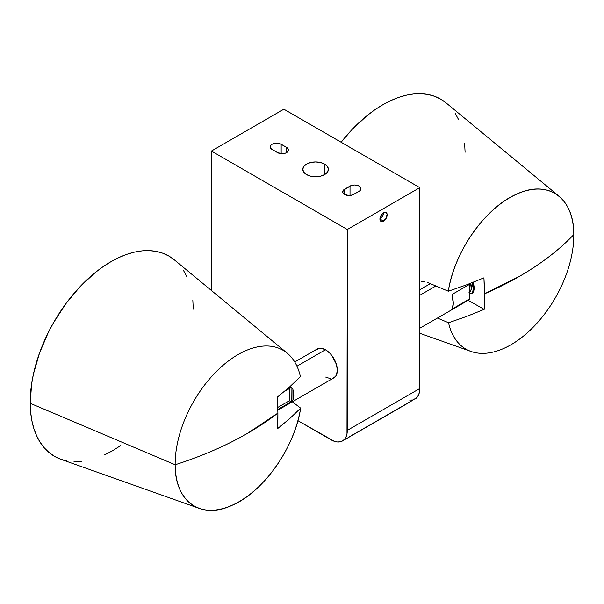 <?xml version="1.0" encoding="UTF-8"?>
<svg xmlns="http://www.w3.org/2000/svg" width="604" height="604" viewBox="0 0 604 604"><rect width="100%" height="100%" fill="white"/><g stroke="black" fill="none" stroke-linecap="round" stroke-linejoin="round"><path stroke-width="0.91" d="M324.65 164.114L324.65 174.571L320.49 176.179L315.59 176.738L310.683 176.179L306.53 174.571A12.812 7.399 180 0 1 302.778 169.347A12.812 7.399 180 0 1 310.683 162.506A12.812 7.399 180 0 1 324.65 164.114L327.428 166.515L328.402 169.347L327.428 172.178L324.65 174.571L324.65 164.114A12.812 7.399 180 0 1 328.402 169.347A12.812 7.399 180 0 1 320.49 176.179A12.812 7.399 180 0 1 306.53 174.571L303.752 172.178L302.778 169.347L303.752 166.515L306.53 164.114L310.683 162.506L315.59 161.947L320.49 162.506L324.65 164.114M379.916 219.033A5.126 2.96 120 0 0 383.54 212.759A5.126 2.96 -60 0 1 386.099 212.502A5.126 2.96 -60 0 1 386.885 216.609A5.126 2.96 -60 0 1 383.54 221.132L379.916 219.033L381.524 214.624L383.54 212.759L384.929 212.276L386.099 212.502L387.096 214.073L386.099 218.422L382.83 221.457L380.973 221.381L380.188 220.475L379.916 219.033L382.475 216.33L383.54 212.759A5.126 2.96 -60 0 0 380.188 217.274A5.126 2.96 -60 0 0 380.973 221.381L380.973 221.381A5.126 2.96 -60 0 0 383.54 221.132L379.916 219.033M175.16 464.755A89.694 52.246 -60.4 0 1 216.67 371.218A89.694 52.246 -60.4 0 1 287.232 353.166A89.694 52.246 -60.4 0 1 300.399 376.609A89.694 52.246 119.6 0 0 231.173 358.957A89.694 52.246 119.6 0 0 175.16 464.755A320.324 183.269 -0.4 0 0 247.64 433.272A320.324 183.269 -0.4 0 0 277.893 413.106L277.357 397.107L289.475 387.073L300.399 376.609L289.475 387.073L277.357 397.107A316.987 183.012 -120 0 1 277.893 413.106L247.64 433.272C226.055 445.722 201.895 456.209 175.16 464.755C174.752 501.577 200.981 520.142 232.306 505.216C263.495 491.943 294.858 447.39 300.649 408.138L289.716 418.602L277.598 428.636L277.893 413.106A316.987 183.012 -120 0 1 277.598 428.636L289.716 418.602L300.649 408.138A89.694 52.246 -60.4 0 1 199.222 508.387A89.694 52.246 -60.4 0 1 175.16 464.755L30.2 403.298L175.16 464.755M67.044 461.011L60.574 459.199L54.602 456.382L49.173 452.615L44.349 447.911L40.174 442.324L36.685 435.907L33.922 428.727L31.906 420.845L30.668 412.343L30.2 403.298L31.627 383.948L33.499 373.823L39.486 353.159L48.245 332.615L53.567 322.642L65.828 303.744L79.864 286.862L95.115 272.653L103.02 266.719L111.008 261.653L119.003 257.493L126.931 254.284L134.707 252.057L142.272 250.834L149.535 250.622L156.436 251.43L162.906 253.25L168.878 256.058L174.307 259.833A115.319 67.172 119.6 0 0 83.579 283.042A115.319 67.172 119.6 0 0 30.2 403.298A115.319 67.172 119.6 0 0 61.147 459.402L199.222 508.387M291.181 401.97L277.848 409.671L291.181 401.97L289.369 400.731L289.278 388.659L289.369 400.731L291.181 401.758L291.068 387.617L291.181 401.758L277.84 409.459L291.181 401.97M292.978 399.931L292.344 400.95L292.978 399.931L292.895 389.429A16.655 9.619 60 0 1 292.978 399.931L292.895 389.429L293.846 395.19L292.978 399.931M292.238 388.017L292.895 389.429L292.238 388.017L291.068 387.406L292.238 388.017M285.126 390.841L291.068 387.406L285.126 390.841M277.855 410.176L333.884 377.832A16.655 9.619 -120 0 0 336.413 364.416A16.655 9.619 -120 0 0 325.45 349.746L296.964 366.19L325.45 349.746L329.965 353.34L332.011 355.756L336.398 364.348L337.334 370.086L336.473 374.805L335.409 376.549L332.185 378.474M452.336 294.299L469.55 284.363A16.655 9.619 -120 0 0 469.308 283.804L469.55 284.363L452.336 294.299L452.366 297.387L452.336 294.299M419.78 328.244L467.972 300.414A16.655 9.619 -120 0 0 469.663 298.92L452.449 308.863L452.434 307.874A16.655 9.619 -120 0 0 452.351 297.364L452.056 294.692M435.884 285.986L419.78 295.288L435.884 285.986M353.642 194.45A6.41 3.7 180 0 1 344.582 194.45L342.83 192.555L343.193 190.419L350.984 185.624L354.548 184.998L357.002 185.277L359.078 186.085L360.83 187.972L360.83 189.422L359.871 190.751L352.668 194.911L349.112 195.537L344.582 194.45A6.41 3.7 180 0 1 342.702 191.838A6.41 3.7 180 0 1 344.582 189.218L344.582 194.45L344.582 189.218L350.018 186.085A6.41 3.7 180 0 1 357.002 185.277A6.41 3.7 180 0 1 360.95 188.697A6.41 3.7 180 0 1 359.078 191.309L353.642 194.45M448.553 322.74L437.424 318.051L448.553 322.74A89.694 52.246 119.6 0 0 517.779 340.399A89.694 52.246 119.6 0 0 573.8 234.601A89.694 52.246 -60.4 0 1 538.262 321.766A89.694 52.246 -60.4 0 1 471.029 351.468A89.694 52.246 -60.4 0 1 448.553 322.74L466.749 316.39L448.553 322.74M573.8 234.601L573.8 234.601A320.324 183.269 179.6 0 1 519.44 276.353A320.324 183.269 179.6 0 1 484.461 293.846L484.174 309.369L466.749 316.39L484.174 309.369L468.168 300.301L484.174 309.369A316.987 183.012 60 0 0 484.461 293.846L519.44 276.353C540.995 263.888 559.115 249.973 573.8 234.601C574.2 197.772 547.971 179.207 516.646 194.141C485.457 207.414 454.095 251.966 448.311 291.219L466.499 284.869L483.925 277.848A316.987 183.012 60 0 1 484.461 293.846L483.925 277.848L466.499 284.869L448.311 291.219A89.694 52.246 -60.4 0 1 495.016 208.244A89.694 52.246 -60.4 0 1 559.04 196.24A89.694 52.246 -60.4 0 1 573.8 234.601L573.8 234.601M472.373 293.265L473.702 291.053L474.14 287.987L473.007 282.362A12.812 7.399 -120 0 1 472.373 293.265L471.467 293.793L472.373 293.265M559.04 196.24L446.107 102.907A115.319 67.172 119.6 0 0 341.117 142.234L351.664 129.943L366.915 115.726L374.82 109.792L382.815 104.726L390.811 100.566L398.731 97.357L406.515 95.13L414.072 93.907L421.335 93.703L428.236 94.511L434.706 96.33L440.686 99.139L446.114 102.914M427.541 282.468L448.311 291.219L427.541 282.468M421.396 281.283L424.431 281.524L421.396 281.283M455.114 113.197L458.595 119.615M464.619 143.178L465.088 152.223M472.041 282.74A12.812 7.399 60 0 1 471.467 293.793L472.796 291.573L473.234 288.516L472.041 282.74M469.618 292.744L471.467 293.793L469.618 292.744M297.893 420.671L334.171 441.252L337.228 441.947L340.052 441.834L342.521 440.92L344.552 439.236L346.054 436.851L346.983 433.853L347.3 229.497L211.4 151.038L211.4 290.486L211.4 151.038L283.88 109.188L211.4 151.038L347.3 229.497L419.78 187.648L283.88 109.188L419.78 187.648L347.3 229.497L347.3 430.365L419.78 388.515L419.78 187.648L419.78 388.515L347.3 430.365A23.065 13.318 60 0 1 342.521 440.92A23.065 13.318 60 0 1 330.992 439.78L297.893 420.671M315.703 350.267L318.92 348.342L320.951 348.229L325.45 349.746A16.655 9.619 -120 0 0 317.228 348.984L294.737 361.97M330.161 378.587L325.662 377.07M286.598 147.376L288.35 149.271L287.987 151.408L285.624 153.061L282.068 153.688L277.538 152.608L271.302 148.909L270.222 146.847L270.713 145.436L272.102 144.235L276.632 143.156L280.188 143.775L286.598 147.376A6.41 3.7 180 0 1 288.47 149.988A6.41 3.7 180 0 1 284.514 153.408A6.41 3.7 180 0 1 277.538 152.608L272.102 149.467A6.41 3.7 180 0 1 270.222 146.847A6.41 3.7 180 0 1 274.178 143.435A6.41 3.7 180 0 1 281.162 144.235L281.162 153.65L281.162 144.235L286.598 147.376L286.598 152.608L286.598 147.376M415.001 399.078A23.065 13.318 -120 0 0 419.78 388.515L419.463 392.011L418.534 395.008L417.032 397.394L409.565 402.211A23.065 13.318 60 0 1 408.289 402.8M349.112 436.971L410.72 401.396A23.065 13.318 60 0 1 409.565 402.211A23.065 13.318 -120 0 0 410.72 401.396L349.112 436.971A23.065 13.318 60 0 1 347.957 437.779A23.065 13.318 -120 0 0 349.112 436.971M412.532 399.991L409.708 400.105M350.018 195.5L350.018 186.085L350.018 195.5M342.521 440.92L347.957 437.779A23.065 13.318 60 0 1 346.673 438.376M469.61 292.049A10.253 5.919 -120 0 0 470.629 283.291L471.271 289.165L470.04 291.679L469.014 292.396M466.673 300.966L452.449 308.863L452.441 307.851L452.162 308.969L453.302 303.132L451.996 295.779M469.663 298.92L469.55 284.363L469.663 298.92M284.318 391.513L291.068 387.617L284.318 391.513M277.795 407.413L289.369 400.731L277.795 407.413M292.351 401.811L300.649 408.138L292.351 401.811M183.306 270.124L186.795 276.541M192.819 300.105L193.28 309.15M120.46 445.729L112.472 450.795L104.477 454.955M81.215 461.615L73.945 461.826M287.232 353.166L174.299 259.826M471.029 351.468L419.78 333.28M347.957 437.779L409.565 402.211M419.78 289.777L430.365 283.661"/></g></svg>

